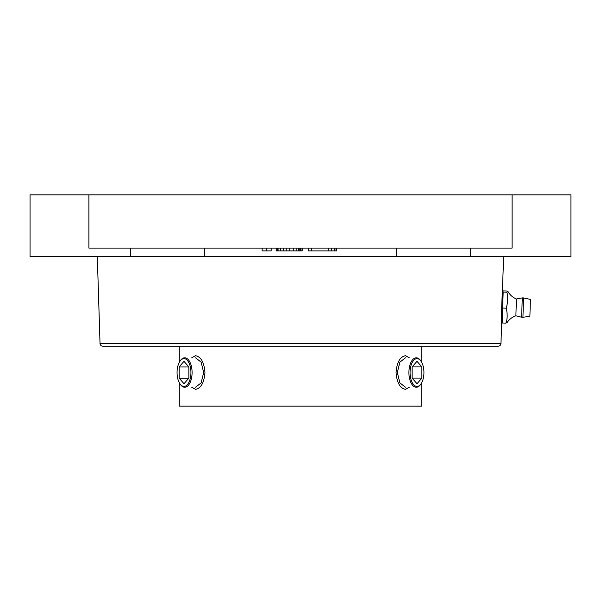 <?xml version="1.0" encoding="UTF-8"?>
<svg xmlns="http://www.w3.org/2000/svg" width="601" height="601" viewBox="0 0 601 601"><rect width="100%" height="100%" fill="white"/><g stroke="black" fill="none" stroke-linecap="round" stroke-linejoin="round"><path stroke-width="0.9" d="M30.05 194.844L570.95 194.844L570.95 256.499L30.05 256.499L30.05 194.844M512.097 194.844L512.097 248.093L88.903 248.093L88.903 194.844M396.397 248.093L396.397 256.499M204.603 248.093L204.603 256.499M501.745 319.552L500.971 343.464A2.802 2.802 0 0 1 498.169 346.184L102.831 346.184A2.802 2.802 0 0 1 100.029 343.464L97.309 256.499M501.692 307.712L503.691 256.499M502.534 294.34L502.451 294.956M271.164 248.093L271.164 250.895L262.134 250.895L262.134 248.093M266.296 248.093L266.296 250.895M302.198 248.093L302.198 250.895L276.235 250.895L276.235 248.093M336.492 248.093L336.492 250.895L308.238 250.895L308.238 248.093M299.2 248.093L299.2 250.895M300.477 248.093L300.477 250.895M302.018 248.093L302.018 250.895M277.512 248.093L277.512 250.895M278.068 248.093L278.068 250.895M280.72 248.093L280.72 250.895M283.454 248.093L283.454 250.895M286.211 248.093L286.211 250.895M289.712 248.093L289.712 250.895M293.25 248.093L293.25 250.895M296.158 248.093L296.158 250.895M298.397 248.093L298.397 250.895M311.431 248.093L311.431 250.895M328.169 248.093L328.169 250.895M331.587 248.093L331.587 250.895M334.179 248.093L334.179 250.895M335.997 248.093L335.997 250.895M501.677 320.949C501.114 321.805 502.045 292.063 502.549 292.942M421.714 382.709L421.714 406.156L179.286 406.156L179.286 382.709M405.472 357.813L399.883 362.125L397.336 372.53L399.883 382.927L405.472 387.239M195.528 387.239L201.117 382.927L203.664 372.53L201.117 362.125L195.528 357.813M409.304 387.239L405.472 389.343C400.026 388.344 396.885 382.739 396.051 372.53C396.885 362.313 400.026 356.709 405.472 355.709L409.304 357.813M191.696 357.813L195.528 355.709C200.974 356.709 204.115 362.313 204.949 372.53C204.115 382.739 200.974 388.344 195.528 389.343L191.696 387.239M410.062 372.567A13.876 6.934 90 0 0 413.819 384.858A13.876 6.934 90 0 0 421.008 383.851A13.876 6.934 90 0 0 423.938 372.485A13.876 6.934 90 0 0 421.008 361.201A13.876 6.934 90 0 0 413.804 360.217A13.876 6.934 90 0 0 410.062 372.567M412.136 366.948L412.158 378.157L417.019 383.738L421.864 378.104L421.849 366.895L416.981 361.314L412.136 366.948M421.849 366.895L412.188 366.895M421.864 378.104L412.158 378.104M421.008 361.201L420.52 360.51A14.717 7.355 90 0 0 416.275 357.813A14.717 7.355 90 0 0 408.913 372.567A14.717 7.355 90 0 0 416.275 387.239A14.717 7.355 90 0 0 420.52 384.542L421.008 383.851M177.062 372.567A13.876 6.934 -90 0 0 179.992 383.851A13.876 6.934 -90 0 0 187.196 384.835A13.876 6.934 -90 0 0 190.938 372.485A13.876 6.934 -90 0 0 187.181 360.194A13.876 6.934 -90 0 0 179.992 361.201A13.876 6.934 -90 0 0 177.062 372.567M179.136 366.948L179.151 378.157L184.019 383.738L188.864 378.104L188.842 366.895L183.981 361.314L179.136 366.948L188.842 366.948M179.151 378.157L188.812 378.157M179.992 383.851L180.48 384.542A14.717 7.355 -90 0 0 184.725 387.239A14.717 7.355 -90 0 0 192.087 372.485A14.717 7.355 -90 0 0 184.725 357.813A14.717 7.355 -90 0 0 180.48 360.51L179.992 361.201M522.93 317.29L529.887 316.224L530.135 308.343L530.413 299.418L523.539 297.923L522.93 317.29L521.645 317.23L522.254 297.901L523.539 297.923M502.624 291.477L503.202 290.914L506.846 291.027L508.003 291.56L506.808 292.139C508.168 296.098 508.003 301.447 506.305 308.185C507.597 314.481 507.439 319.462 505.839 323.128L507.034 322.669C509.197 319.364 512.15 317.073 515.883 315.788L516.409 298.982L522.254 297.901M506.808 292.139L503.165 292.026L502.196 323.015L501.655 322.421M502.594 292.544L503.202 290.914M502.105 308.02L506.305 308.185M505.839 323.128L502.196 323.015M130.522 248.093L130.522 256.499M470.478 248.093L470.478 256.499M500.971 343.464L100.029 343.464M421.714 346.184L421.714 362.343M179.286 346.184L179.286 362.343M515.883 315.788L521.645 317.23M508.003 291.56C509.956 294.993 512.758 297.465 516.409 298.982"/></g></svg>
